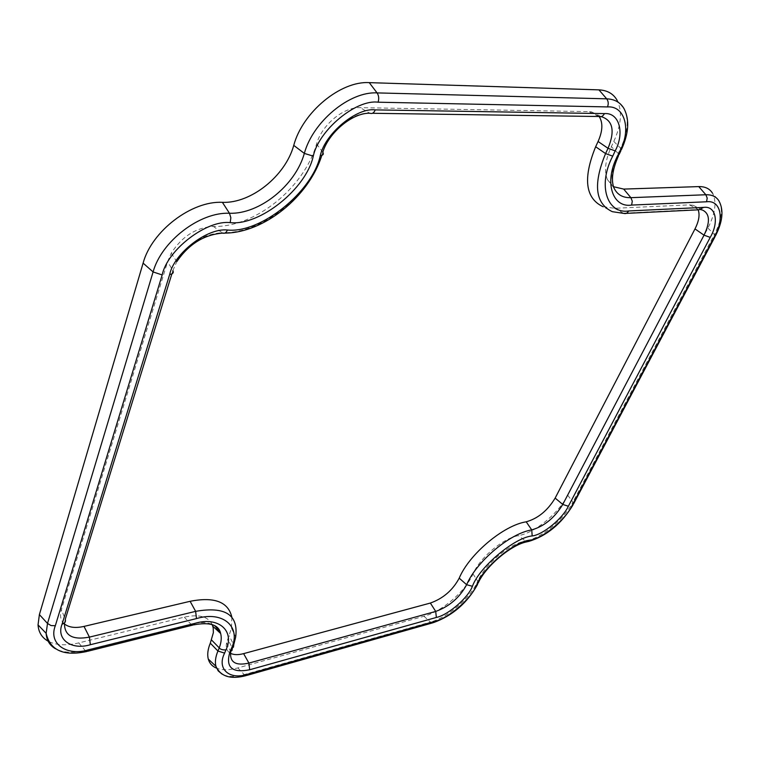 <?xml version="1.0" encoding="UTF-8"?>
<svg xmlns="http://www.w3.org/2000/svg" width="760" height="760" viewBox="0 0 760 760"><rect width="100%" height="100%" fill="white"/><g stroke="black" fill="none" stroke-linecap="round" stroke-linejoin="round"><path stroke-width="0.57" stroke-dasharray="3.8 2.85" d="M698.155 209.836L693.167 205.304L689.386 204.877L614.441 208.287L603.041 206.71L612.313 211.679L623.342 213.17L698.231 209.504L689.386 204.877M599.241 116.641L591.489 111.853L589.076 111.635L360.183 107.663C343.548 106.865 321.86 124.868 316.587 143.934C304.028 188.071 254.951 227.591 213.38 226.442C196.023 227.506 181.972 236.436 171.237 253.232L167.618 261.601L61.408 609.615C59.641 615.781 60.629 620.549 64.372 623.903M231.847 617.167L231.468 628.188L226.575 642.865C225.634 647.805 226.936 651.272 230.46 653.277M707.902 228.105L714.409 234.479C721.734 220.134 723.235 208.905 718.884 200.811L712.386 193.011C716.956 201.486 715.464 213.189 707.902 228.105L567.739 495.244C558.467 513.466 534.983 532.779 518.51 535.629C503.13 538.128 479.93 557.612 473.014 573.914C465.5 591.289 442.101 611.515 423.947 616.274L237.851 667.917C229.396 670.225 222.376 670.339 216.79 668.258M212.239 624.615C208.23 616.493 198.92 614.004 184.291 617.149L78.745 642.913C66.605 645.8 56.611 645.335 48.754 641.516M613.785 141.464L620.673 148.228C627.94 132.335 629.119 119.234 624.188 108.946L617.244 100.529C622.431 111.293 621.271 124.944 613.785 141.464L611.344 146.661C605.283 160.132 603.972 171.095 607.411 179.569L613.519 186.713M226.575 642.865L230.717 651.738L233.443 644.337L229.197 635.711M231.468 628.188L235.666 637.07L232.389 648.175M230.717 651.738L232.332 648.308L227.82 638.98M64.467 622.962L65.265 619.343L61.408 609.615M171.855 273.923L172.871 270.608L167.618 261.601M172.871 270.608L176.785 261.62C188.385 243.57 203.49 233.938 222.11 232.721L213.38 226.442M316.587 143.934L322.743 152.161C310.384 195.092 262.466 233.709 222.11 232.721L224.817 233.111M321.812 155.373L322.743 152.161C328.472 131.718 351.851 112.299 369.654 113.116L360.183 107.663M372.447 113.287L598.633 116.394L589.076 111.635M591.489 111.853L601.207 116.631L598.633 116.394L601.255 116.631M614.441 208.287L623.342 213.17L626.297 213.38M700.995 209.75L698.231 209.504L702.259 209.95L693.167 205.304M567.739 495.244L572.897 502.094C563.92 519.602 541.291 538.232 525.483 541.034L518.51 535.629M714.894 236.939L715.407 235.989L714.409 234.479L572.897 502.094L573.591 503.794L572.954 505.029M607.411 179.569L613.928 187.843C610.375 179.027 611.8 167.561 618.203 153.453L611.344 146.661M620.892 150.736L621.538 149.387L620.673 148.228L618.203 153.453L619.058 154.603L618.412 155.971M78.745 642.913L85.12 650.399C72.998 653.325 63.146 652.792 55.575 648.793M184.291 617.149L190.893 624.121L85.12 650.399L87.675 651.272M193.562 624.9L190.893 624.121C201.257 621.67 209.266 622.202 214.918 625.736M237.851 667.917L244.207 674.605C234.954 677.16 227.572 676.998 222.082 674.139M423.947 616.274L430.492 622.079L244.207 674.605L246.886 675.393M473.014 573.914L477.764 581.239C470.478 597.92 447.925 617.443 430.492 622.079L433.295 622.678M477.527 584.516L478.315 582.749L477.764 581.239C485.07 564.195 509.428 543.714 525.483 541.034L528.333 541.547M171.237 253.232L176.785 261.62"/><path stroke-width="1.14" d="M230.46 653.277C233.748 654.958 238.127 655.082 243.618 653.628L430.359 603.05C443.127 598.51 452.741 590.216 459.211 578.151C469.205 554.163 503.7 525.236 526.205 521.816C537.975 518.481 547.618 510.578 555.151 498.094L694.991 228.912C698.934 221.093 699.989 214.738 698.155 209.836M603.041 206.71C585.276 198.312 582.806 178.325 595.65 146.746L598.082 141.493C602.68 131.09 603.069 122.806 599.241 116.641M64.372 623.903C68.875 627.503 75.421 628.339 84.008 626.411L190.114 601.303C214.386 596.553 228.294 601.844 231.847 617.167M216.79 668.258C212.363 666.51 209.532 663.442 208.297 659.072C207.129 654.597 207.793 649.297 210.302 643.159L213.361 632.681L213.218 627.969L212.239 624.615M48.754 641.516C42.133 638.039 38.57 632.5 38.038 624.891L39.387 614.593L143.108 263.122C151.639 231.135 191.7 200.611 222.395 202.34C250.962 203.604 285.418 175.959 293.749 145.369C302.508 112.29 340.623 80.74 369.255 82.64L598.947 89.87C607.43 90.278 613.529 93.831 617.244 100.529M613.519 186.713L623.694 189.088L698.753 186.599C705.024 186.466 709.564 188.603 712.386 193.011M214.918 625.736L220.637 633.469C221.768 637.621 221.312 642.428 219.26 647.89L211.593 640.043M233.719 645.069L233.5 647.073L231.334 648.603L229.966 651.795C225.35 667.28 231.923 673.274 249.679 669.76L436.354 617.452C448.2 615.039 468.188 597.759 472.425 586.283L466.64 584.716C459.667 597.597 449.35 606.499 435.708 611.429L430.359 603.05M210.302 643.159L217.93 651.025L219.26 647.89C220.314 649.372 222.556 650.047 225.967 649.904C234.992 631.056 218.766 616.094 194.674 623.428L88.701 649.771C67.004 656.554 48.146 643.919 55.318 625.736L162.174 274.94C167.371 249.822 206.644 219.773 230.204 222.623C259.834 225.995 306.346 188.594 313.272 156.142C318.791 130.15 356.165 99.123 378.081 102.201L607.496 106.922C625.1 105.554 631.303 129.941 619.989 150.85L617.519 156.085C603.792 181.963 612.303 208.078 631.626 205.076L706.534 201.78C720.983 199.728 724.698 219.326 714.172 237.101L572.204 505.333C565.706 519.564 542.269 538.859 529.806 540.17L527.383 541.737C511.642 544.283 485.706 566.267 478.315 582.749L476.653 584.962C471.647 598.405 448.276 618.63 434.368 621.5L247.883 674.13C229.843 680.457 216.429 669.189 224.599 653.115L225.967 649.904M459.211 578.151L466.64 584.716C476.453 561.469 509.941 533.349 531.734 529.9L526.205 521.816M436.354 617.452L435.708 611.429L248.909 663.1L243.618 653.628M249.679 669.76L248.909 663.1C235.609 666.054 229.548 662.274 230.717 651.738M190.114 601.303L195.633 611.353C225.255 606.167 238.593 614.736 235.666 637.07L233.69 644.955M64.467 622.962C64.277 635.569 72.589 640.29 89.423 637.108L90.345 644.717L196.489 618.583L195.633 611.353L89.423 637.108L84.008 626.411M172.871 270.608C173.888 272.764 172.824 274.037 169.689 274.426L62.073 624.159C64.904 623.304 65.968 621.699 65.265 619.343L171.855 273.923M601.255 116.631C612.902 120.365 615.163 130.929 608.038 148.314L598.082 141.493M626.297 213.38L698.981 209.798L703.627 207.385L628.748 210.957L627.076 212.971L625.242 213.617L612.313 211.679C595.184 203.575 592.942 184.205 605.577 153.577L612.721 156.142L615.192 150.888L608.038 148.314L605.577 153.577L595.65 146.746M700.995 209.75L702.259 209.95C709.831 213.427 710.419 221.834 704.026 235.173L694.991 228.912M472.425 586.283C479.227 567.15 514.663 537.367 532.19 535.942L531.734 529.9C544.312 526.271 554.658 517.788 562.761 504.44L568.356 506.236L710.23 237.376L704.026 235.173L562.761 504.44L555.151 498.094M698.753 186.599L705.85 194.75C711.864 194.589 716.205 196.612 718.884 200.811C723.909 209.883 722.75 221.607 715.407 235.989L714.172 237.101M623.694 189.088L630.885 197.676L705.85 194.75L707.218 198.094L706.534 201.78M631.626 205.076L632.282 201.191L630.885 197.676C622.734 197.904 617.082 194.617 613.928 187.843C610.973 180.139 612.465 169.508 618.412 155.971M598.947 89.87L606.689 98.828C614.811 99.17 620.644 102.543 624.188 108.946C629.631 119.928 628.748 133.409 621.538 149.387L619.989 150.85M369.255 82.64L377.074 92.901L606.689 98.828C608.418 101.175 608.684 103.873 607.496 106.922M293.749 145.369L304.332 153.406C312.92 121.648 349.6 91.247 377.074 92.901C378.831 95.589 379.164 98.695 378.081 102.201M313.272 156.142L304.332 153.406C295.431 185.402 259.341 214.396 229.463 213.266L222.395 202.34M143.108 263.122L153.093 271.938C161.452 241.224 199.994 211.793 229.463 213.266L230.85 217.73L230.204 222.623M39.387 614.593L47.5 623.457L153.093 271.938L162.174 274.94M55.575 648.793C49.723 645.458 46.578 640.3 46.142 633.327L47.5 623.457L51.062 625.565L55.318 625.736M222.082 674.139L218.177 670.861L215.925 666.273C214.823 661.998 215.498 656.915 217.93 651.025L224.599 653.115M232.389 648.175L231.999 650.494L229.966 651.795M196.489 618.583C223.649 610.385 241.632 627.447 231.334 648.603M62.073 624.159C55.926 639.587 71.82 650.465 90.345 644.717M176.785 261.62C188.879 244.026 204.231 234.526 222.822 233.12C224.741 233.709 226.271 232.674 227.401 230.014C207.357 227.706 174.182 253.137 169.689 274.426M372.447 113.287L598.908 116.517C601.188 117.221 603.022 116.251 604.428 113.601L375.25 109.886C373.948 112.927 372.172 114.057 369.92 113.249C352.688 112.585 328.814 132.373 322.791 152.218C323.969 154.166 323.123 155.306 320.273 155.657C312.388 191.919 260.594 233.605 227.401 230.014M375.25 109.886C356.611 107.379 325.033 133.618 320.273 155.657M615.192 150.888C624.825 133.019 619.39 112.356 604.428 113.601M628.748 210.957C607.107 214.415 597.332 185.288 612.721 156.142M710.23 237.376C719.197 222.186 715.92 205.58 703.627 207.385M532.19 535.942C542.792 534.869 562.837 518.377 568.356 506.236M714.894 236.939L573.591 503.794L572.204 505.333M620.892 150.736L619.058 154.603L617.519 156.085M38.038 624.891L46.142 633.327C50.179 650.436 63.754 656.488 86.868 651.481L88.701 649.771M87.675 651.272L192.707 625.109L194.674 623.428M208.297 659.072L215.925 666.273C220.656 676.59 230.736 679.697 246.155 675.592L247.883 674.13M246.886 675.393L432.516 622.896L434.368 621.5M529.806 540.17C514.178 541.5 482.752 567.929 476.653 584.962M212.828 626.25L220.637 633.469C218.775 624.711 209.75 621.851 193.562 624.9M224.817 233.111C263.863 232.978 308.864 196.783 321.812 155.373M572.954 505.029C561.383 523.934 546.506 536.114 528.333 541.547M477.527 584.516C467.257 602.994 452.513 615.704 433.295 622.678"/></g></svg>

